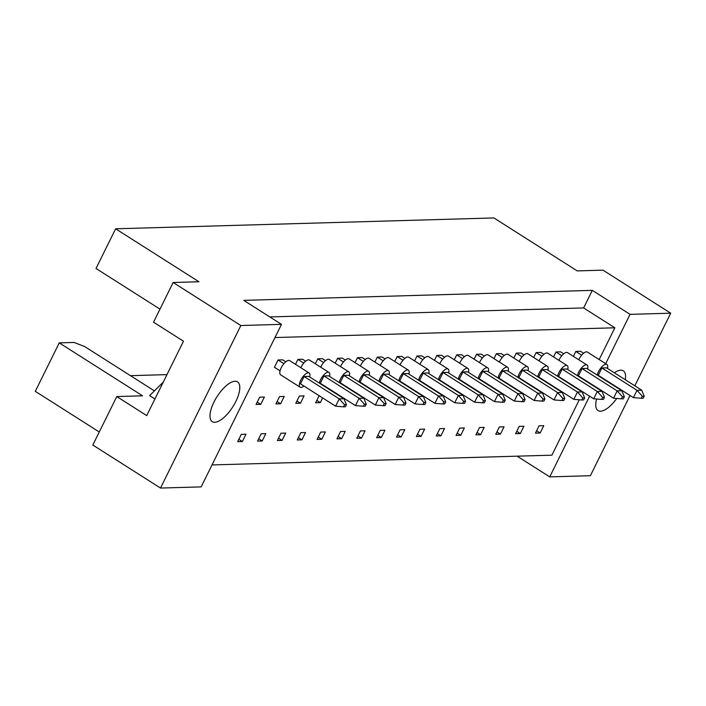 <?xml version="1.0" encoding="UTF-8"?>
<svg xmlns="http://www.w3.org/2000/svg" width="706" height="706" viewBox="0 0 706 706"><rect width="100%" height="100%" fill="white"/><g stroke="black" fill="none" stroke-linecap="round" stroke-linejoin="round"><path stroke-width="1.06" d="M235.839 401.449A23.545 9.39 122.4 0 0 237.525 381.893A23.545 9.39 122.4 0 0 213.953 402.076A23.545 9.39 122.4 0 0 212.259 421.641A23.545 9.39 122.4 0 0 235.839 401.449M625.287 379.749A23.545 9.39 122.4 0 0 623.301 370.818A23.545 9.39 122.4 0 0 614.379 372.812M269.807 316.932L583.624 307.931L592.308 290.36L243.738 300.359L281.491 324.354L201.157 486.893L160.518 488.058L92.821 445.027L116.781 396.56L142.568 395.819L59.251 342.869L35.3 391.336L99.272 431.993M163.254 382.14L149.601 395.625L154.923 399.005M116.781 396.56L146.724 415.596L183.481 341.21L153.537 322.174L173.155 282.497L198.942 281.756L115.625 228.797L493.9 217.942L577.217 270.901L603.003 270.16L670.7 313.19L630.061 314.355L605.677 363.687M59.251 342.869L74.042 342.445L84.623 346.531L154.402 390.886M115.625 228.797L96.016 268.483L159.988 309.14M596.632 399.014A23.545 9.39 122.4 0 0 598.035 410.565A23.545 9.39 122.4 0 0 616.744 398.466M630.026 395.492L590.375 475.72L549.727 476.885L589.616 396.181M634.809 385.803L670.7 313.19M160.518 488.058L240.843 325.528L173.155 282.497M281.491 324.354L240.843 325.528M517.145 456.173L549.727 476.885M592.308 290.36L630.061 314.355M583.624 307.931L614.864 327.787L599.173 359.548M212.012 464.936L551.907 455.176L579.282 399.781M582.626 393.021L583.103 392.051M280.6 403.779L284.218 396.463L279.532 396.595L275.914 403.92L280.6 403.779L277.087 401.546M262.217 440.976L265.835 433.652L261.149 433.784L257.531 441.109L262.217 440.976L258.705 438.735M305.663 361.216L302.6 359.266L297.914 359.407L295.479 364.331M285.815 361.781L282.753 359.839L278.058 359.972L274.44 367.296L280.044 370.853M260.752 404.353L264.371 397.028L259.676 397.169L256.057 404.485L260.752 404.353L257.231 402.12M242.37 441.541L245.988 434.225L241.302 434.358L237.684 441.682L242.37 441.541L238.849 439.308M274.969 337.547L614.864 327.787M325.51 360.642L322.457 358.701L317.762 358.833L315.326 363.758M345.366 360.078L342.304 358.127L337.618 358.26L335.182 363.193M365.214 359.504L362.152 357.563L357.465 357.695L355.03 362.619M385.07 358.939L382.008 356.989L377.322 357.121L374.886 362.054M404.917 358.366L401.855 356.415L397.169 356.556L394.733 361.481M424.774 357.792L421.711 355.85L417.017 355.983L414.59 360.916M444.621 357.227L441.559 355.277L436.873 355.418L434.437 360.342M464.477 356.654L461.415 354.712L456.72 354.844L454.285 359.769M484.325 356.089L481.263 354.138L476.576 354.271L474.141 359.204M504.181 355.515L501.119 353.574L496.424 353.706L493.988 358.63M524.028 354.95L520.966 353L516.28 353.132L513.844 358.066M543.876 354.377L540.822 352.435L536.128 352.568L533.692 357.492M563.732 353.803L560.67 351.862L555.984 351.994L553.548 356.927M583.58 353.238L580.517 351.288L575.831 351.429L573.396 356.353M282.073 440.403L285.692 433.087L280.997 433.219L277.379 440.535L282.073 440.403L278.552 438.17M301.921 439.838L305.539 432.513L300.853 432.646L297.235 439.97L301.921 439.838L298.409 437.596M321.777 439.264L325.395 431.94L320.7 432.081L317.082 439.397L321.777 439.264L318.256 437.032M341.625 438.691L345.243 431.375L340.557 431.507L336.938 438.832L341.625 438.691L338.112 436.458M361.481 438.126L365.099 430.801L360.404 430.942L356.786 438.258L361.481 438.126L357.96 435.893M381.328 437.552L384.946 430.236L380.26 430.369L376.642 437.694L381.328 437.552L377.807 435.32M401.176 436.988L404.794 429.663L400.108 429.795L396.49 437.12L401.176 436.988L397.663 434.746M421.032 436.414L424.65 429.098L419.964 429.23L416.346 436.546L421.032 436.414L417.511 434.181M440.879 435.849L444.498 428.524L439.812 428.657L436.193 435.981L440.879 435.849L437.367 433.608M460.736 435.275L464.354 427.951L459.659 428.092L456.041 435.408L460.736 435.275L457.214 433.043M480.583 434.711L484.201 427.386L479.515 427.518L475.897 434.843L480.583 434.711L477.071 432.469M500.439 434.137L504.058 426.812L499.363 426.953L495.744 434.269L500.439 434.137L496.918 431.904M520.287 433.563L523.905 426.248L519.219 426.38L515.601 433.705L520.287 433.563L516.774 431.331M540.143 432.999L543.761 425.674L539.066 425.806L535.448 433.131L540.143 432.999L536.622 430.757M300.456 403.214L304.074 395.889L299.379 396.022L295.761 403.347L300.456 403.214L296.935 400.973M319.121 395.687L315.617 402.773L320.303 402.641L322.633 397.928M166.969 374.621L130.469 375.671M316.791 400.408L320.303 402.641M309.696 376.96A8.41 3.353 122.4 0 0 309.149 373.015A8.41 3.353 122.4 0 0 300.721 380.225A8.41 3.353 122.4 0 0 300.121 387.215A8.41 3.353 122.4 0 0 303.924 386.032M309.149 373.015L289.619 360.607A8.41 3.353 122.4 0 0 281.2 367.817A8.41 3.353 122.4 0 0 280.591 374.798L300.121 387.215M343.548 406.815L335.624 406.188L339.242 398.864L304.101 376.519L308.787 376.386L343.937 398.731L346.434 404.714L344.554 404.767L343.548 406.815L345.419 406.762L346.434 404.714M304.101 376.519L300.482 383.843L335.624 406.188M344.554 404.767L339.242 398.864L343.937 398.731M283.9 363.687L278.058 359.972M329.543 376.395A8.41 3.353 122.4 0 0 328.996 372.45A8.41 3.353 122.4 0 0 320.577 379.66A8.41 3.353 122.4 0 0 319.333 383.093M328.996 372.45L309.466 360.034A8.41 3.353 122.4 0 0 301.047 367.244A8.41 3.353 122.4 0 0 300.818 367.729M363.396 406.25L355.48 405.615L359.098 398.29L323.948 375.954L328.634 375.821L363.784 398.158L366.282 404.141L364.411 404.203L363.396 406.25L365.276 406.197L366.282 404.141M323.948 375.954L320.33 383.27L355.48 405.615M364.411 404.203L359.098 398.29L363.784 398.158M303.756 363.113L297.914 359.407M349.399 375.821A8.41 3.353 122.4 0 0 348.843 371.877A8.41 3.353 122.4 0 0 340.424 379.087A8.41 3.353 122.4 0 0 339.18 382.52M348.843 371.877L329.323 359.469A8.41 3.353 122.4 0 0 320.903 366.679A8.41 3.353 122.4 0 0 320.674 367.155M383.243 405.676L375.327 405.041L378.945 397.725L343.804 375.38L348.49 375.248L383.64 397.593L386.138 403.576L384.258 403.629L383.243 405.676L385.123 405.623L386.138 403.576M343.804 375.38L340.177 382.705L375.327 405.041M384.258 403.629L378.945 397.725L383.64 397.593M323.604 362.549L317.762 358.833M389.094 374.683A8.41 3.353 122.4 0 0 388.547 370.738A8.41 3.353 122.4 0 0 380.128 377.948A8.41 3.353 122.4 0 0 378.884 381.381M388.547 370.738L369.026 358.33A8.41 3.353 122.4 0 0 360.607 365.54A8.41 3.353 122.4 0 0 360.378 366.017M422.947 404.538L415.031 403.903L418.649 396.587L383.499 374.242L388.194 374.109L423.344 396.445L425.842 402.438L423.962 402.491L422.947 404.538L424.827 404.485L425.842 402.438M383.499 374.242L379.881 381.567L415.031 403.903M423.962 402.491L418.649 396.587L423.344 396.445M363.308 361.41L357.465 357.695M428.798 373.545A8.41 3.353 122.4 0 0 428.251 369.6A8.41 3.353 122.4 0 0 419.832 376.81A8.41 3.353 122.4 0 0 418.587 380.243M428.251 369.6L408.721 357.183A8.41 3.353 122.4 0 0 400.302 364.393A8.41 3.353 122.4 0 0 400.073 364.878M462.651 403.4L454.735 402.764L458.353 395.448L423.203 373.103L427.898 372.971L463.048 395.307L465.545 401.299L463.665 401.352L462.651 403.4L464.53 403.347L465.545 401.299M423.203 373.103L419.585 380.428L454.735 402.764M463.665 401.352L458.353 395.448L463.048 395.307M403.011 360.272L397.169 356.556M468.502 372.406A8.41 3.353 122.4 0 0 467.954 368.461A8.41 3.353 122.4 0 0 459.535 375.671A8.41 3.353 122.4 0 0 458.291 379.104M467.954 368.461L448.425 356.045A8.41 3.353 122.4 0 0 440.006 363.255A8.41 3.353 122.4 0 0 439.776 363.74M502.354 402.261L494.438 401.626L498.057 394.301L462.907 371.965L467.601 371.833L502.743 394.169L505.24 400.152L503.369 400.214L502.354 402.261L504.234 402.208L505.24 400.152M462.907 371.965L459.288 379.281L494.438 401.626M503.369 400.214L498.057 394.301L502.743 394.169M442.715 359.125L436.873 355.418M369.247 375.257A8.41 3.353 122.4 0 0 368.7 371.312A8.41 3.353 122.4 0 0 360.281 378.522A8.41 3.353 122.4 0 0 359.036 381.955M368.7 371.312L349.17 358.895A8.41 3.353 122.4 0 0 340.751 366.105A8.41 3.353 122.4 0 0 340.521 366.59M403.1 405.112L395.183 404.476L398.802 397.151L363.652 374.815L368.338 374.674L403.488 397.019L405.985 403.002L404.114 403.055L403.1 405.112L404.97 405.059L405.985 403.002M363.652 374.815L360.034 382.131L395.183 404.476M404.114 403.055L398.802 397.151L403.488 397.019M343.46 361.975L337.618 358.26M408.95 374.118A8.41 3.353 122.4 0 0 408.403 370.165A8.41 3.353 122.4 0 0 399.984 377.375A8.41 3.353 122.4 0 0 398.74 380.808M408.403 370.165L388.874 357.757A8.41 3.353 122.4 0 0 380.455 364.967A8.41 3.353 122.4 0 0 380.225 365.443M442.803 403.973L434.887 403.338L438.505 396.013L403.355 373.677L408.042 373.536L443.191 395.881L445.689 401.864L443.818 401.917L442.803 403.973L444.674 403.911L445.689 401.864M403.355 373.677L399.737 380.993L434.887 403.338M443.818 401.917L438.505 396.013L443.191 395.881M383.164 360.837L377.322 357.121M448.654 372.971A8.41 3.353 122.4 0 0 448.107 369.026A8.41 3.353 122.4 0 0 439.688 376.236A8.41 3.353 122.4 0 0 438.444 379.669M448.107 369.026L428.577 356.618A8.41 3.353 122.4 0 0 420.158 363.828A8.41 3.353 122.4 0 0 419.929 364.305M482.507 402.826L474.591 402.199L478.209 394.875L443.059 372.53L447.745 372.397L482.895 394.742L485.393 400.726L483.513 400.779L482.507 402.826L484.378 402.773L485.393 400.726M443.059 372.53L439.441 379.854L474.591 402.199M483.513 400.779L478.209 394.875L482.895 394.742M422.859 359.698L417.017 355.983M488.358 371.833A8.41 3.353 122.4 0 0 487.811 367.888A8.41 3.353 122.4 0 0 479.392 375.098A8.41 3.353 122.4 0 0 478.147 378.531M487.811 367.888L468.281 355.48A8.41 3.353 122.4 0 0 459.862 362.69A8.41 3.353 122.4 0 0 459.632 363.166M522.211 401.688L514.286 401.061L517.913 393.736L482.763 371.391L487.449 371.259L522.599 393.604L525.096 399.587L523.217 399.64L522.211 401.688L524.081 401.635L525.096 399.587M482.763 371.391L479.145 378.716L514.286 401.061M523.217 399.64L517.913 393.736L522.599 393.604M462.562 358.56L456.72 354.844M508.205 371.268A8.41 3.353 122.4 0 0 507.658 367.323A8.41 3.353 122.4 0 0 499.239 374.533A8.41 3.353 122.4 0 0 497.995 377.966M507.658 367.323L488.128 354.906A8.41 3.353 122.4 0 0 479.709 362.116A8.41 3.353 122.4 0 0 479.48 362.602M542.058 401.123L534.142 400.487L537.76 393.163L502.61 370.826L507.296 370.685L542.446 393.03L544.944 399.014L543.073 399.066L542.058 401.123L543.938 401.07L544.944 399.014M502.61 370.826L498.992 378.142L534.142 400.487M543.073 399.066L537.76 393.163L542.446 393.03M482.419 357.986L476.576 354.271M547.909 370.129A8.41 3.353 122.4 0 0 547.362 366.185A8.41 3.353 122.4 0 0 538.943 373.386A8.41 3.353 122.4 0 0 537.698 376.827M547.362 366.185L527.832 353.768A8.41 3.353 122.4 0 0 519.413 360.978A8.41 3.353 122.4 0 0 519.184 361.463M581.762 399.984L573.846 399.349L577.464 392.024L542.314 369.688L547 369.547L582.15 391.892L584.647 397.875L582.777 397.928L581.762 399.984L583.633 399.931L584.647 397.875M542.314 369.688L538.696 377.004L573.846 399.349M582.777 397.928L577.464 392.024L582.15 391.892M522.122 356.848L516.28 353.132M587.613 368.982A8.41 3.353 122.4 0 0 587.065 365.037A8.41 3.353 122.4 0 0 578.646 372.247A8.41 3.353 122.4 0 0 577.402 375.68M587.065 365.037L567.536 352.629A8.41 3.353 122.4 0 0 559.117 359.839A8.41 3.353 122.4 0 0 558.887 360.316M621.465 398.846L613.549 398.21L617.168 390.886L582.018 368.541L586.704 368.408L621.854 390.753L624.351 396.737L622.48 396.79L621.465 398.846L623.336 398.784L624.351 396.737M582.018 368.541L578.399 375.866L613.549 398.21M622.48 396.79L617.168 390.886L621.854 390.753M561.826 355.709L555.984 351.994M528.062 370.694A8.41 3.353 122.4 0 0 527.506 366.749A8.41 3.353 122.4 0 0 519.087 373.959A8.41 3.353 122.4 0 0 517.851 377.392M527.506 366.749L507.985 354.341A8.41 3.353 122.4 0 0 499.566 361.551A8.41 3.353 122.4 0 0 499.336 362.028M561.905 400.549L553.989 399.914L557.608 392.598L522.466 370.253L527.153 370.12L562.303 392.465L564.8 398.449L562.92 398.502L561.905 400.549L563.785 400.496L564.8 398.449M522.466 370.253L518.848 377.578L553.989 399.914M562.92 398.502L557.608 392.598L562.303 392.465M502.266 357.421L496.424 353.706M567.756 369.556A8.41 3.353 122.4 0 0 567.209 365.611A8.41 3.353 122.4 0 0 558.79 372.821A8.41 3.353 122.4 0 0 557.546 376.254M567.209 365.611L547.688 353.203A8.41 3.353 122.4 0 0 539.269 360.404A8.41 3.353 122.4 0 0 539.04 360.89M601.609 399.411L593.693 398.775L597.311 391.459L562.161 369.114L566.856 368.982L602.006 391.318L604.504 397.31L602.624 397.363L601.609 399.411L603.489 399.358L604.504 397.31M562.161 369.114L558.543 376.439L593.693 398.775M602.624 397.363L597.311 391.459L602.006 391.318M541.97 356.283L536.128 352.568M607.46 368.417A8.41 3.353 122.4 0 0 606.913 364.472A8.41 3.353 122.4 0 0 598.494 371.683A8.41 3.353 122.4 0 0 597.25 375.115M606.913 364.472L587.392 352.056A8.41 3.353 122.4 0 0 578.964 359.266A8.41 3.353 122.4 0 0 578.743 359.751M641.313 398.272L633.397 397.637L637.015 390.321L601.865 367.976L606.56 367.844L641.71 390.18L644.207 396.172L642.328 396.225L641.313 398.272L643.192 398.219L644.207 396.172M601.865 367.976L598.247 375.301L633.397 397.637M642.328 396.225L637.015 390.321L641.71 390.18M581.673 355.136L575.831 351.429"/></g></svg>
